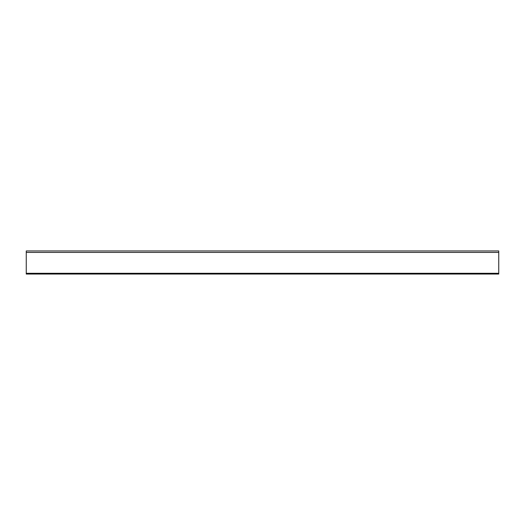 <?xml version="1.0" encoding="UTF-8"?>
<svg xmlns="http://www.w3.org/2000/svg" width="525" height="525" viewBox="0 0 525 525"><rect width="100%" height="100%" fill="white"/><g stroke="black" fill="none" stroke-linecap="round" stroke-linejoin="round"><path stroke-width="0.79" d="M498.75 250.95L26.25 250.95L26.25 274.05L498.75 274.05L498.75 250.95L26.25 250.95M498.75 252.413L26.25 252.413M498.75 273.302L26.25 273.302"/></g></svg>
